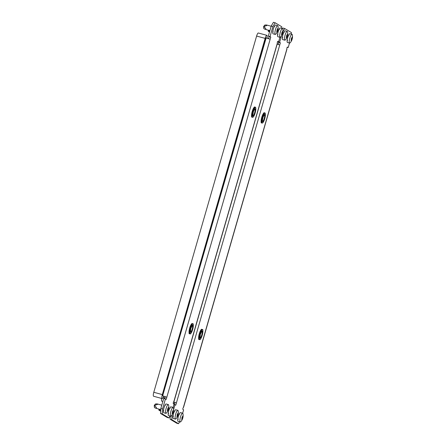 <?xml version="1.0" encoding="UTF-8"?>
<svg xmlns="http://www.w3.org/2000/svg" width="446" height="446" viewBox="0 0 446 446"><rect width="100%" height="100%" fill="white"/><g stroke="black" fill="none" stroke-linecap="round" stroke-linejoin="round"><path stroke-width="0.67" d="M273.169 32.09A2.96 0.702 -74.8 0 1 273.365 28.873A2.96 0.702 -74.8 0 1 274.764 26.392M165.394 405.314A2.96 0.702 105.2 0 0 163.994 407.795A2.96 0.702 105.2 0 0 163.799 411.006M168.582 413.888A2.96 0.702 -74.8 0 1 168.783 410.677A2.96 0.702 -74.8 0 1 170.177 408.19M279.547 29.274A2.96 0.702 105.2 0 0 278.148 31.755A2.96 0.702 105.2 0 0 277.953 34.966M277.618 41.506L278.627 41.779L277.847 41.311L277.306 42.264L277.317 43.585L173.996 401.551L173.355 402.415L173.282 403.647L174.046 404.109L173.081 407.443A4.555 1.076 105.2 0 0 170.874 411.402A4.555 1.076 105.2 0 0 170.612 416.196A4.555 1.076 105.2 0 0 170.679 416.224A4.555 1.076 105.2 0 0 171.253 415.906A9.349 9.349 0 0 0 173.399 408.001A4.555 1.076 105.2 0 0 173.132 407.466A4.555 1.076 105.2 0 0 173.065 407.438L170.93 406.858A4.555 1.076 105.2 0 0 168.739 410.822A4.555 1.076 105.2 0 0 168.476 415.616A4.555 1.076 105.2 0 0 168.543 415.644A4.555 1.076 105.2 0 0 168.616 415.655M160.527 413.442L160.828 408.503L163.727 398.462L165.433 398.925L162.534 408.965L162.232 413.905L160.527 413.442L167.222 417.473L168.928 417.941L170.037 416.051M163.03 396.042L165.12 396.739L164.736 398.735M281.733 28.327L281.827 26.799L275.132 22.763L272.913 26.554L271.207 26.091L268.308 36.132L269.072 36.589L268.643 38.651M271.207 26.091L273.42 22.3L275.132 22.763M162.232 413.905L168.928 417.941M278.627 41.779L279.926 37.274M272.913 26.554L270.014 36.594L270.778 37.057L270.165 39.242L166.826 397.202L162.645 395.814L265.967 37.849L270.148 39.237M165.433 398.925L166.213 399.393L166.826 397.202L165.12 396.739M268.308 36.132L270.014 36.594M160.828 408.503L162.534 408.965M163.637 396.215A3.64 0.864 -74.8 0 1 162.138 398.573A3.64 0.864 -74.8 0 1 162.327 394.593L265.141 38.378A3.64 0.864 -74.8 0 1 266.864 35.323A3.64 0.864 -74.8 0 1 266.914 35.346A3.64 0.864 -74.8 0 1 266.964 38.127M162.138 398.573L153.597 396.254A3.64 0.864 -74.8 0 1 153.786 392.279L256.606 36.059A3.64 0.864 -74.8 0 1 258.323 33.004A3.64 0.864 -74.8 0 1 258.379 33.026M162.901 394.939L266.145 37.96M161.887 401.216A3.64 0.864 -74.8 0 1 161.826 401.205A3.64 0.864 -74.8 0 1 161.775 401.183A3.64 0.864 -74.8 0 1 161.714 398.456M282.736 37.849A2.96 0.702 -74.8 0 1 282.937 34.637A2.96 0.702 -74.8 0 1 284.331 32.157M174.96 411.073A2.96 0.702 105.2 0 0 173.566 413.553A2.96 0.702 105.2 0 0 173.366 416.77M178.155 419.647A2.96 0.702 -74.8 0 1 178.35 416.436A2.96 0.702 -74.8 0 1 179.749 413.955M289.12 35.033A2.96 0.702 105.2 0 0 287.72 37.52A2.96 0.702 105.2 0 0 287.525 40.731M287.185 47.265L288.194 47.538L287.414 47.07L286.878 48.029L286.884 49.344L183.562 407.31L182.927 408.174L182.849 409.411L183.613 409.868L182.654 413.202M172.1 414.774L171.799 419.669L170.093 419.201L176.794 423.237L178.5 423.7L179.604 421.81M170.093 419.201L170.283 416.118M173.472 402.058L174.693 402.498L174.302 404.494M277.958 41.595L278.644 42.353L278.209 44.41M282.63 28.678L282.993 28.059L284.699 28.527L282.903 31.594M171.799 419.669L178.5 423.7M288.194 47.538L289.499 43.033M291.305 34.091L291.4 32.558L284.699 28.527M281.448 35.886L279.586 42.353L280.35 42.816L279.737 45.007L176.399 402.961L173.522 401.946M173.962 404.405L175.785 405.152L176.399 402.961L174.693 402.498M175.005 404.684L173.566 409.668M277.875 41.891L279.586 42.353M277.172 44.082L279.72 44.996M282.569 33.417L282.502 33.628A9.277 3.975 -171.4 0 1 282.357 33.918L282.262 34.125A9.277 8.992 121.1 0 1 281.983 34.782L281.833 34.961A9.277 5.018 -155.8 0 0 281.883 34.565L281.827 34.532A9.277 3.975 -171.4 0 1 281.515 34.766L281.493 34.487A9.277 8.992 -58.9 0 0 281.777 33.835L281.811 33.589A9.277 5.018 -155.8 0 0 281.694 33.149L281.827 32.692A9.277 3.975 8.6 0 0 282.14 32.452L282.234 32.246A9.277 8.992 -58.9 0 0 282.346 31.538L282.496 31.365A9.277 5.018 24.2 0 1 282.613 31.805L282.669 31.839A9.277 3.975 8.6 0 0 282.814 31.555L282.831 31.833A9.277 8.992 121.1 0 1 282.725 32.536L282.686 32.781A9.277 5.018 24.2 0 1 282.63 33.177L282.569 33.417M280.367 27.964A4.555 1.076 105.2 0 0 280.3 27.936A4.555 1.076 105.2 0 0 278.109 31.9A4.555 1.076 105.2 0 0 277.847 36.7A4.555 1.076 105.2 0 0 277.914 36.728A4.555 1.076 105.2 0 0 277.986 36.734M282.502 28.544A4.555 1.076 105.2 0 0 282.435 28.516A4.555 1.076 105.2 0 0 280.244 32.48A4.555 1.076 105.2 0 0 279.982 37.274A4.555 1.076 105.2 0 0 280.049 37.308A4.555 1.076 105.2 0 0 280.623 36.99A9.349 9.349 0 0 0 282.77 29.079A4.555 1.076 105.2 0 0 282.502 28.544M269.495 32.006L268.854 31.655L269.78 31.03M281.526 34.42L281.866 34.509L281.515 34.442M268.224 31.12L268.392 30.2M264.45 29.007L263.764 28.477L263.619 26.66L264.757 25.093M276.921 30.016L277.044 29.815A9.277 3.975 8.6 0 0 277.356 29.575L277.451 29.364A9.277 8.992 -58.9 0 0 277.563 28.661L277.713 28.483A9.277 5.018 24.2 0 1 277.83 28.929L277.886 28.962A9.277 3.975 8.6 0 0 278.031 28.678L278.048 28.951A9.277 8.992 121.1 0 1 277.936 29.659L277.903 29.904A9.277 5.018 24.2 0 1 277.847 30.295L277.713 30.752A9.277 3.975 -171.4 0 1 277.574 31.036L277.479 31.248A9.277 8.992 121.1 0 1 277.2 31.9L277.044 32.079A9.277 5.018 -155.8 0 0 277.1 31.683L277.044 31.649A9.277 3.975 -171.4 0 1 276.732 31.889L276.71 31.61A9.277 8.992 -58.9 0 0 276.994 30.952L277.027 30.707A9.277 5.018 -155.8 0 0 276.91 30.267L276.921 30.016M275.583 25.087A4.555 1.076 105.2 0 0 275.517 25.06A4.555 1.076 105.2 0 0 273.326 29.023A4.555 1.076 105.2 0 0 273.063 33.818A4.555 1.076 105.2 0 0 273.13 33.846A4.555 1.076 105.2 0 0 273.203 33.857M275.199 34.398A4.555 1.076 105.2 0 0 275.266 34.426A4.555 1.076 105.2 0 0 275.84 34.108A9.349 9.349 0 0 0 277.986 26.203A4.555 1.076 105.2 0 0 277.719 25.667A4.555 1.076 105.2 0 0 277.652 25.639A4.555 1.076 105.2 0 0 275.461 29.603A4.555 1.076 105.2 0 0 275.199 34.398M276.743 31.538L277.083 31.633L276.732 31.566M265.381 29.375L264.885 29.23L265.381 29.375C266.268 29.486 266.061 28.845 264.757 27.462C264.032 26.754 264.166 26.286 265.164 26.052C267.003 25.578 267.494 25.232 266.641 25.009L264.734 25.076M271.162 26.236L266.641 25.009M277.529 28.895L277.886 28.962M173.199 412.333L173.132 412.55A9.277 3.975 -171.4 0 1 172.987 412.834L172.897 413.046A9.277 8.992 121.1 0 1 172.613 413.704L172.463 413.877A9.277 5.018 -155.8 0 0 172.518 413.481L172.457 413.448A9.277 3.975 -171.4 0 1 172.145 413.687L172.123 413.409A9.277 8.992 -58.9 0 0 172.407 412.751L172.446 412.505A9.277 5.018 -155.8 0 0 172.329 412.065L172.457 411.613A9.277 3.975 8.6 0 0 172.769 411.374L172.864 411.162A9.277 8.992 -58.9 0 0 172.976 410.459L173.126 410.287A9.277 5.018 24.2 0 1 173.243 410.727L173.299 410.76A9.277 3.975 8.6 0 0 173.444 410.476L173.466 410.755A9.277 8.992 121.1 0 1 173.355 411.457L173.316 411.703A9.277 5.018 24.2 0 1 173.26 412.098L173.199 412.333M160.794 411.179L159.484 410.576L160.75 409.813M172.156 413.336L172.502 413.431L172.145 413.364M158.86 410.041L159.021 409.121M155.091 407.939L154.394 407.393L154.249 405.581L155.386 404.009M156.011 408.296L155.08 407.928L156.011 408.296C156.897 408.402 156.691 407.767 155.386 406.384C154.662 405.67 154.795 405.202 155.793 404.974C157.633 404.5 158.124 404.154 157.271 403.931L155.37 403.998M167.557 408.932L167.674 408.731A9.277 3.975 8.6 0 0 167.986 408.491L168.081 408.285A9.277 8.992 -58.9 0 0 168.192 407.577L168.343 407.404A9.277 5.018 24.2 0 1 168.46 407.845L168.516 407.878A9.277 3.975 8.6 0 0 168.66 407.594L168.677 407.873A9.277 8.992 121.1 0 1 168.571 408.575L168.532 408.82A9.277 5.018 24.2 0 1 168.476 409.216L168.348 409.668A9.277 3.975 -171.4 0 1 168.203 409.952L168.109 410.164A9.277 8.992 121.1 0 1 167.83 410.822L167.679 410.995A9.277 5.018 -155.8 0 0 167.729 410.604L167.674 410.565A9.277 3.975 -171.4 0 1 167.361 410.805L167.339 410.526A9.277 8.992 -58.9 0 0 167.624 409.868L167.657 409.629A9.277 5.018 -155.8 0 0 167.54 409.183L167.557 408.932M166.213 404.004A4.555 1.076 105.2 0 0 166.146 403.976A4.555 1.076 105.2 0 0 163.955 407.939A4.555 1.076 105.2 0 0 163.693 412.734A4.555 1.076 105.2 0 0 163.76 412.762A4.555 1.076 105.2 0 0 163.833 412.773M165.828 413.314A4.555 1.076 105.2 0 0 165.895 413.342A4.555 1.076 105.2 0 0 166.47 413.029A9.349 9.349 0 0 0 168.616 405.119A4.555 1.076 105.2 0 0 168.348 404.583A4.555 1.076 105.2 0 0 168.281 404.555A4.555 1.076 105.2 0 0 166.09 408.519A4.555 1.076 105.2 0 0 165.828 413.314M167.373 410.459L167.713 410.549L167.361 410.482M161.792 405.152L157.271 403.931M168.159 407.811L168.516 407.878M182.771 418.097L182.698 418.309A9.277 3.975 -171.4 0 1 182.559 418.599L182.464 418.805A9.277 8.992 121.1 0 1 182.18 419.463L182.029 419.636A9.277 5.018 -155.8 0 0 182.085 419.246L182.029 419.207A9.277 3.975 -171.4 0 1 181.717 419.446L181.695 419.168A9.277 8.992 -58.9 0 0 181.974 418.51L182.013 418.27A9.277 5.018 -155.8 0 0 181.896 417.83L182.029 417.372A9.277 3.975 8.6 0 0 182.342 417.133L182.436 416.926A9.277 8.992 -58.9 0 0 182.548 416.218L182.698 416.046A9.277 5.018 24.2 0 1 182.815 416.486L182.871 416.519A9.277 3.975 8.6 0 0 183.011 416.235L183.033 416.514A9.277 8.992 121.1 0 1 182.921 417.216L182.888 417.462A9.277 5.018 24.2 0 1 182.832 417.857L182.771 418.097M180.569 412.645A4.555 1.076 105.2 0 0 180.502 412.617A4.555 1.076 105.2 0 0 178.311 416.581A4.555 1.076 105.2 0 0 178.049 421.375A4.555 1.076 105.2 0 0 178.116 421.409A4.555 1.076 105.2 0 0 178.188 421.414M182.704 413.225A4.555 1.076 105.2 0 0 182.637 413.197A4.555 1.076 105.2 0 0 180.44 417.161A4.555 1.076 105.2 0 0 180.184 421.955A4.555 1.076 105.2 0 0 180.251 421.988A4.555 1.076 105.2 0 0 180.82 421.671A9.349 9.349 0 0 0 182.966 413.76A4.555 1.076 105.2 0 0 182.704 413.225M182.514 416.452L182.871 416.519M170.366 416.938L169.686 416.681M181.728 419.101L182.068 419.19L181.717 419.123M177.123 414.696L177.24 414.49A9.277 3.975 8.6 0 0 177.558 414.256L177.647 414.044A9.277 8.992 -58.9 0 0 177.759 413.342L177.909 413.163A9.277 5.018 24.2 0 1 178.026 413.609L178.088 413.643A9.277 3.975 8.6 0 0 178.227 413.353L178.249 413.632A9.277 8.992 121.1 0 1 178.138 414.34L178.099 414.579A9.277 5.018 24.2 0 1 178.049 414.975L177.915 415.432A9.277 3.975 -171.4 0 1 177.776 415.717L177.681 415.923A9.277 8.992 121.1 0 1 177.397 416.581L177.246 416.759A9.277 5.018 -155.8 0 0 177.302 416.363L177.24 416.33A9.277 3.975 -171.4 0 1 176.928 416.57L176.911 416.291A9.277 8.992 -58.9 0 0 177.19 415.633L177.229 415.388A9.277 5.018 -155.8 0 0 177.112 414.947L177.123 414.696M175.78 409.768A4.555 1.076 105.2 0 0 175.713 409.74A4.555 1.076 105.2 0 0 173.522 413.704A4.555 1.076 105.2 0 0 173.26 418.499A4.555 1.076 105.2 0 0 173.327 418.526A4.555 1.076 105.2 0 0 173.399 418.538M175.395 419.078A4.555 1.076 105.2 0 0 175.462 419.106A4.555 1.076 105.2 0 0 176.036 418.788A9.349 9.349 0 0 0 178.183 410.883A4.555 1.076 105.2 0 0 177.915 410.348A4.555 1.076 105.2 0 0 177.848 410.314A4.555 1.076 105.2 0 0 175.657 414.284A4.555 1.076 105.2 0 0 175.395 419.078M176.945 416.218L177.285 416.313L176.928 416.246M177.731 413.576L178.088 413.643M286.494 35.775L286.611 35.574A9.277 3.975 8.6 0 0 286.923 35.334L287.018 35.123A9.277 8.992 -58.9 0 0 287.129 34.42L287.28 34.247A9.277 5.018 24.2 0 1 287.397 34.688L287.458 34.721A9.277 3.975 8.6 0 0 287.598 34.437L287.62 34.716A9.277 8.992 121.1 0 1 287.508 35.418L287.469 35.663A9.277 5.018 24.2 0 1 287.414 36.059L287.285 36.511A9.277 3.975 -171.4 0 1 287.14 36.795L287.051 37.007A9.277 8.992 121.1 0 1 286.767 37.665L286.616 37.838A9.277 5.018 -155.8 0 0 286.672 37.442L286.611 37.408A9.277 3.975 -171.4 0 1 286.299 37.648L286.276 37.369A9.277 8.992 -58.9 0 0 286.561 36.711L286.6 36.466A9.277 5.018 -155.8 0 0 286.483 36.026L286.494 35.775M285.15 30.846A4.555 1.076 105.2 0 0 285.083 30.819A4.555 1.076 105.2 0 0 282.892 34.782A4.555 1.076 105.2 0 0 282.63 39.577A4.555 1.076 105.2 0 0 282.697 39.605A4.555 1.076 105.2 0 0 282.77 39.616M284.765 40.157A4.555 1.076 105.2 0 0 284.832 40.185A4.555 1.076 105.2 0 0 285.407 39.867A9.349 9.349 0 0 0 287.553 31.961A4.555 1.076 105.2 0 0 287.285 31.426A4.555 1.076 105.2 0 0 287.218 31.398A4.555 1.076 105.2 0 0 285.027 35.362A4.555 1.076 105.2 0 0 284.765 40.157M286.31 37.297L286.655 37.392L286.299 37.325M287.101 34.654L287.458 34.721M292.141 39.176L292.069 39.393A9.277 3.975 -171.4 0 1 291.929 39.677L291.835 39.889A9.277 8.992 121.1 0 1 291.55 40.547L291.4 40.72A9.277 5.018 -155.8 0 0 291.455 40.324L291.4 40.291A9.277 3.975 -171.4 0 1 291.082 40.53L291.065 40.252A9.277 8.992 -58.9 0 0 291.344 39.594L291.383 39.348A9.277 5.018 -155.8 0 0 291.266 38.908L291.394 38.456A9.277 3.975 8.6 0 0 291.712 38.217L291.801 38.005A9.277 8.992 -58.9 0 0 291.913 37.302L292.069 37.129A9.277 5.018 24.2 0 1 292.18 37.57L292.242 37.603A9.277 3.975 8.6 0 0 292.381 37.319L292.403 37.598A9.277 8.992 121.1 0 1 292.292 38.3L292.253 38.546A9.277 5.018 24.2 0 1 292.202 38.936L292.141 39.176M289.933 33.729A4.555 1.076 105.2 0 0 289.867 33.701A4.555 1.076 105.2 0 0 287.676 37.665A4.555 1.076 105.2 0 0 287.414 42.459A4.555 1.076 105.2 0 0 287.48 42.487A4.555 1.076 105.2 0 0 287.553 42.498M292.069 34.309A4.555 1.076 105.2 0 0 292.002 34.281A4.555 1.076 105.2 0 0 289.811 38.244A4.555 1.076 105.2 0 0 289.549 43.039A4.555 1.076 105.2 0 0 289.616 43.067A4.555 1.076 105.2 0 0 290.19 42.749A9.349 9.349 0 0 0 292.336 34.844A4.555 1.076 105.2 0 0 292.069 34.309M291.885 37.536L292.242 37.603M291.099 40.179L291.439 40.274L291.082 40.207M173.873 401.456L277.234 43.502M269.072 36.589L270.778 37.057M256.606 36.059L265.141 38.378M153.786 392.279L162.327 394.593M163.097 397.525L165.026 398.049M192.393 323.662A5.213 1.232 105.2 0 0 192.321 323.629L192.906 323.807C193.514 323.417 193.458 325.206 192.739 329.176C191.351 332.984 190.459 334.533 190.057 333.82A5.213 1.232 -74.8 0 1 189.979 333.786A5.213 1.232 -74.8 0 1 190.28 328.295A5.213 1.232 -74.8 0 1 192.789 323.757A5.213 1.232 -74.8 0 1 192.867 323.79M190.202 333.658A5.029 1.187 105.2 0 0 192.65 329.471A5.029 1.187 105.2 0 0 192.984 324.008A5.029 1.187 105.2 0 0 190.537 328.195A5.029 1.187 105.2 0 0 190.202 333.658M190.057 333.82L189.466 333.641C188.898 334.294 188.948 332.521 189.628 328.312C190.972 324.543 191.869 322.982 192.321 323.629A5.213 1.232 105.2 0 0 189.806 328.167A5.213 1.232 105.2 0 0 189.511 333.658A5.213 1.232 105.2 0 0 189.589 333.692A5.213 1.232 105.2 0 0 189.667 333.703M192.616 325.296A3.691 0.87 -74.8 0 1 192.365 329.299A3.691 0.87 -74.8 0 1 190.57 332.37A3.691 0.87 -74.8 0 1 190.816 328.368A3.691 0.87 -74.8 0 1 192.616 325.296M190.498 332.17A3.507 0.831 105.2 0 0 190.503 332.17A3.507 0.831 105.2 0 0 192.193 329.12A3.507 0.831 105.2 0 0 192.393 325.424A3.507 0.831 105.2 0 0 192.343 325.402L190.771 328.557L190.498 332.17M189.282 333.34A5.029 1.187 -74.8 0 1 189.634 328.301A5.029 1.187 -74.8 0 1 191.88 323.779M255.285 107.23C255.558 106.823 256.483 108.272 255.017 113.395C254.019 116.183 253.2 117.482 252.553 117.292A5.213 1.232 -74.8 0 1 252.96 111.143A5.213 1.232 -74.8 0 1 255.285 107.23L254.817 107.101A5.213 1.232 105.2 0 0 252.492 111.015A5.213 1.232 105.2 0 0 252.085 117.164C251.288 117.532 251.377 115.475 252.352 110.998A5.029 1.187 -74.8 0 1 254.376 107.252M253.166 111.227A5.029 1.187 105.2 0 0 252.603 117.053A5.029 1.187 105.2 0 0 255.012 113.39A5.029 1.187 105.2 0 0 255.575 107.564A5.029 1.187 105.2 0 0 253.166 111.227M251.784 116.819A5.029 1.187 -74.8 0 1 252.352 111.009C253.635 107.742 254.454 106.443 254.817 107.101M254.766 113.1A3.691 0.87 -74.8 0 1 252.999 115.787A3.691 0.87 -74.8 0 1 253.412 111.517A3.691 0.87 -74.8 0 1 255.179 108.83A3.691 0.87 -74.8 0 1 254.766 113.1M252.999 115.648A3.507 0.831 105.2 0 0 254.56 113.016A3.507 0.831 105.2 0 0 254.839 108.88L253.417 111.522C252.804 114.75 252.665 116.122 252.999 115.648M183.445 407.215L286.8 49.261M278.644 42.353L280.35 42.816M173.204 403.429L174.592 403.808M201.966 329.421A5.213 1.232 105.2 0 0 201.887 329.388L202.478 329.572C203.081 329.181 203.025 330.971 202.306 334.935C200.923 338.748 200.025 340.292 199.624 339.579A5.213 1.232 -74.8 0 1 199.546 339.545A5.213 1.232 -74.8 0 1 199.847 334.06A5.213 1.232 -74.8 0 1 202.356 329.516A5.213 1.232 -74.8 0 1 202.434 329.549M199.769 339.417A5.029 1.187 105.2 0 0 202.222 335.23A5.029 1.187 105.2 0 0 202.556 329.772A5.029 1.187 105.2 0 0 200.103 333.959A5.029 1.187 105.2 0 0 199.769 339.417M199.624 339.579L199.033 339.4C198.464 340.058 198.52 338.28 199.195 334.071C200.538 330.302 201.436 328.741 201.887 329.388A5.213 1.232 105.2 0 0 199.379 333.931A5.213 1.232 105.2 0 0 199.078 339.417A5.213 1.232 105.2 0 0 199.156 339.451A5.213 1.232 105.2 0 0 199.239 339.462M202.183 331.06A3.691 0.87 -74.8 0 1 201.938 335.063A3.691 0.87 -74.8 0 1 200.143 338.129A3.691 0.87 -74.8 0 1 200.388 334.126A3.691 0.87 -74.8 0 1 202.183 331.06M200.07 337.929A3.507 0.831 105.2 0 0 200.07 337.934A3.507 0.831 105.2 0 0 201.759 334.879A3.507 0.831 105.2 0 0 201.96 331.188A3.507 0.831 105.2 0 0 201.91 331.166L200.338 334.322L200.064 337.929M198.855 339.105A5.029 1.187 -74.8 0 1 199.2 334.065A5.029 1.187 -74.8 0 1 201.453 329.538M264.852 112.994C265.125 112.582 266.05 114.031 264.584 119.16C263.592 121.948 262.772 123.241 262.12 123.057A5.213 1.232 -74.8 0 1 262.532 116.902A5.213 1.232 -74.8 0 1 264.852 112.994L264.383 112.866A5.213 1.232 105.2 0 0 262.058 116.774A5.213 1.232 105.2 0 0 261.651 122.929C260.854 123.291 260.943 121.234 261.919 116.763C263.201 113.507 264.021 112.208 264.383 112.866M262.733 116.991A5.029 1.187 105.2 0 0 262.176 122.812A5.029 1.187 105.2 0 0 264.584 119.149A5.029 1.187 105.2 0 0 265.141 113.329A5.029 1.187 105.2 0 0 262.733 116.991M261.35 122.578A5.029 1.187 -74.8 0 1 261.925 116.768M264.339 118.865A3.691 0.87 -74.8 0 1 262.571 121.546A3.691 0.87 -74.8 0 1 262.984 117.276A3.691 0.87 -74.8 0 1 264.746 114.594A3.691 0.87 -74.8 0 1 264.339 118.865M262.571 121.407A3.507 0.831 105.2 0 0 264.132 118.775A3.507 0.831 105.2 0 0 264.406 114.639L262.984 117.287C262.376 120.509 262.237 121.881 262.571 121.407M261.93 116.757A5.029 1.187 -74.8 0 1 263.948 113.016M282.502 33.628L281.777 33.433M281.8 33.762L282.357 33.918M282.262 34.125L281.716 33.98M282.324 31.727L282.613 31.805M282.619 31.828L282.318 31.744M282.184 32.391L282.725 32.536M282.686 32.781L281.972 32.586M281.699 32.926L282.63 33.177M269.423 31.131L268.208 30.841M264.885 29.23L263.748 28.427M277.535 28.845L277.83 28.929L277.535 28.867M277.401 29.514L277.936 29.659M277.903 29.904L277.189 29.709M276.916 30.044L277.847 30.295M277.016 30.886L277.574 31.036M277.713 30.752L276.994 30.557M277.479 31.248L276.933 31.097M266.123 24.948L264.707 25.099M265.164 26.052L263.748 26.208M264.757 27.462L263.619 26.66M173.132 412.55L172.407 412.355M172.429 412.684L172.987 412.834M172.897 413.046L172.351 412.896M172.953 410.649L173.243 410.727L172.948 410.666M172.814 411.312L173.355 411.457M173.316 411.703L172.602 411.507M172.329 411.842L173.26 412.098M160.053 410.052L158.837 409.762M155.515 408.146L154.377 407.343M168.17 407.767L168.46 407.845M168.465 407.867L168.164 407.783M168.03 408.43L168.571 408.575M168.532 408.82L167.819 408.625M167.545 408.965L168.476 409.216M167.646 409.802L168.203 409.952M168.348 409.668L167.624 409.473M168.109 410.164L167.562 410.019M156.752 403.864L155.342 404.015M155.793 404.974L154.377 405.124M155.386 406.384L154.249 405.581M182.698 418.309L181.979 418.114M181.996 418.443L182.559 418.599M182.464 418.805L181.918 418.66M182.52 416.408L182.815 416.486M182.821 416.508L182.52 416.425M182.386 417.071L182.921 417.216M182.888 417.462L182.174 417.266M181.901 417.607L182.832 417.857M177.737 413.526L178.026 413.609M178.032 413.626L177.737 413.548M177.603 414.195L178.138 414.34M178.099 414.579L177.385 414.39M177.118 414.724L178.049 414.975M177.213 415.566L177.776 415.717M177.915 415.432L177.196 415.232M177.681 415.923L177.134 415.778M286.968 35.273L287.508 35.418M287.469 35.663L286.756 35.468M286.483 35.803L287.414 36.059M286.583 36.644L287.14 36.795M287.285 36.511L286.561 36.316M287.051 37.007L286.505 36.856M292.069 39.393L291.35 39.198M291.366 39.527L291.929 39.677M291.835 39.889L291.288 39.739M291.89 37.486L292.18 37.57L291.89 37.509M291.756 38.155L292.292 38.3M292.253 38.546L291.539 38.35M291.271 38.685L292.202 38.936M266.864 35.323L258.323 33.004M162.851 401.484L161.826 401.205M268.709 38.546L266.976 38.072M252.553 117.292L252.085 117.164M278.282 44.305L277.195 44.009M262.12 123.057L261.651 122.929M280.3 27.936L282.435 28.516M277.914 36.728L280.049 37.308M282.312 31.772L282.641 31.861M268.185 31.136L268.854 31.655M273.13 33.846L275.266 34.426M265.225 29.341L269.902 30.612M275.517 25.06L277.652 25.639M168.543 415.644L170.679 416.224M172.948 410.694L173.271 410.783M158.815 410.058L159.484 410.576M163.76 412.762L165.895 413.342M155.855 408.257L160.761 409.59M166.146 403.976L168.281 404.555M180.502 412.617L182.637 413.197M178.116 421.409L180.251 421.988M173.327 418.526L175.462 419.106M175.713 409.74L177.848 410.314M282.697 39.605L284.832 40.185M285.083 30.819L287.218 31.398M289.867 33.701L292.002 34.281M287.48 42.487L289.616 43.067"/></g></svg>
